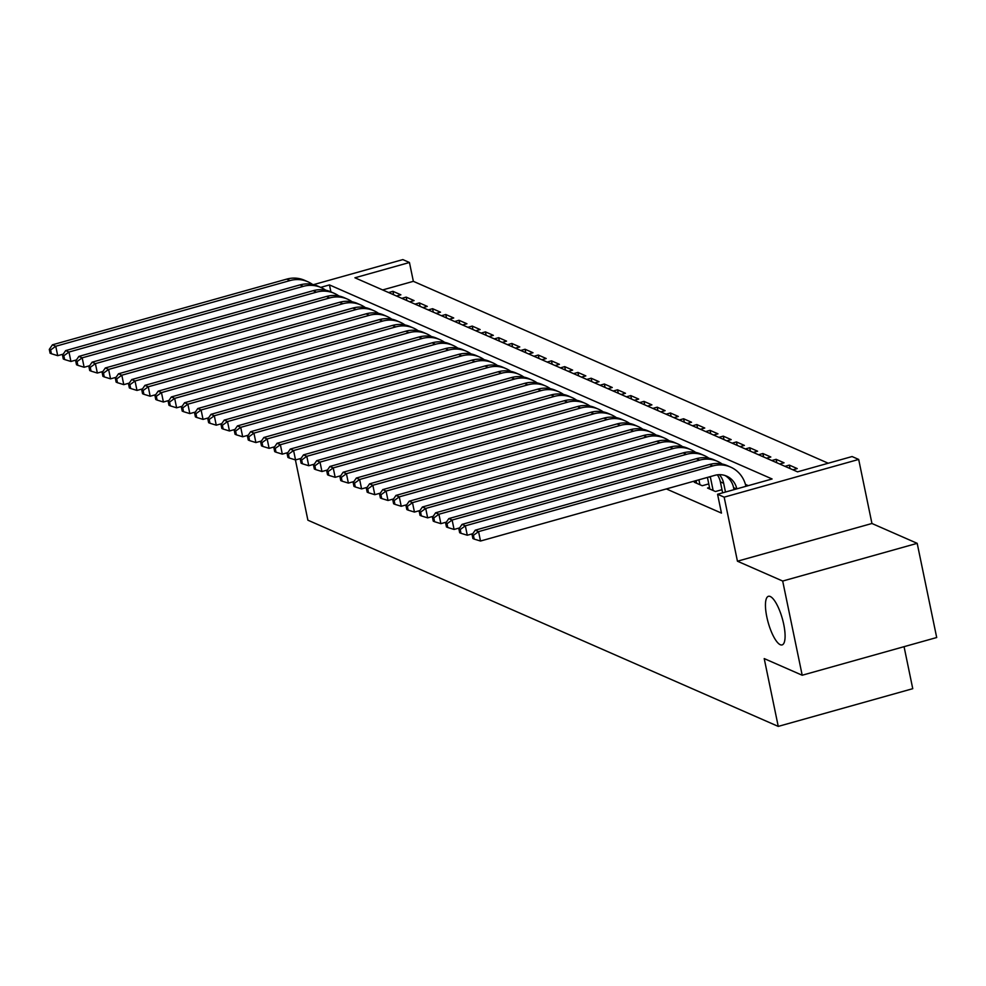 <?xml version="1.0" encoding="UTF-8"?>
<svg xmlns="http://www.w3.org/2000/svg" width="986" height="986" viewBox="0 0 986 986"><rect width="100%" height="100%" fill="white"/><g stroke="black" fill="none" stroke-linecap="round" stroke-linejoin="round"><path stroke-width="1.48" d="M766.812 616.903A25.254 7.346 74.3 0 1 768.451 596.296A25.254 7.346 74.3 0 1 783.722 624.311A25.254 7.346 74.3 0 1 782.083 644.93A25.254 7.346 74.3 0 1 766.812 616.903M313.511 284.646L402.843 259.601L409.449 262.498L354.923 277.781L797.538 471.838L852.077 456.543L858.683 459.439L724.168 497.154L717.562 494.257L772.1 478.974L329.472 284.917L320.696 287.382M871.944 523.492L737.442 561.207L782.687 581.05L802.197 675.237L936.7 637.523L917.19 543.335L871.944 523.492L858.683 459.439M904.063 646.68L912.753 688.684L778.25 726.399L307.891 520.189L295.406 459.895M828.24 463.235L413.356 281.33L409.449 262.498M782.687 581.05L917.19 543.335M709.513 487.478L707.529 488.045L715.454 491.521L721.986 489.685M696.301 481.686L694.317 482.253L702.242 485.728L708.774 483.892M393.648 294.765L392.946 291.326L400.871 294.802L396.52 296.022M406.861 300.557L406.158 297.119L414.083 300.594L409.732 301.815M420.073 306.35L419.37 302.912L427.295 306.387L422.945 307.607M433.285 312.143L432.583 308.704L440.508 312.18L436.157 313.4M446.498 317.936L445.795 314.497L453.72 317.973L449.37 319.193M459.71 323.728L459.008 320.29L466.933 323.765L462.582 324.986M472.923 329.521L472.22 326.083L480.145 329.558L475.794 330.778M486.135 335.314L485.432 331.875L493.357 335.351L489.007 336.571M499.347 341.107L498.645 337.668L506.57 341.144L502.219 342.364M512.56 346.899L511.857 343.461L519.782 346.936L515.431 348.157M525.772 352.692L525.07 349.254L532.995 352.729L528.644 353.949M538.985 358.485L538.282 355.046L546.207 358.522L541.869 359.742M552.197 364.278L551.494 360.839L559.419 364.315L555.081 365.535M565.409 370.07L564.707 366.632L572.632 370.107L568.293 371.328M578.634 375.863L577.919 372.425L585.844 375.9L581.506 377.12M591.846 381.656L591.132 378.217L599.057 381.693L594.718 382.913M605.059 387.449L604.344 384.01L612.269 387.486L607.931 388.706M618.271 393.241L617.556 389.803L625.481 393.278L621.143 394.499M631.484 399.034L630.769 395.596L638.694 399.071L634.355 400.291M644.696 404.827L643.981 401.388L651.906 404.864L647.568 406.084M657.908 410.62L657.194 407.181L665.119 410.657L660.78 411.877M671.121 416.412L670.406 412.974L678.331 416.449L673.993 417.67M684.333 422.205L683.618 418.767L691.543 422.242L687.205 423.462M697.546 427.998L696.831 424.559L704.756 428.035L700.417 429.255M710.758 433.791L710.043 430.352L717.968 433.828L713.63 435.048M723.97 439.583L723.256 436.145L731.181 439.62L726.842 440.841M737.183 445.376L736.468 441.938L744.393 445.413L740.055 446.633M750.395 451.169L749.68 447.73L757.605 451.206L753.267 452.426M763.608 456.962L762.893 453.523L770.818 456.999L766.479 458.219M776.82 462.754L776.105 459.316L784.03 462.791L779.692 464.012M790.032 468.547L789.318 465.109L797.243 468.584L792.904 469.804M413.356 281.33L382.654 289.946M388.595 292.546L392.946 291.326M401.807 298.339L406.158 297.119M415.02 304.132L419.37 302.912M428.232 309.924L432.583 308.704M441.445 315.717L445.795 314.497M454.657 321.51L459.008 320.29M467.869 327.303L472.22 326.083M481.082 333.095L485.432 331.875M494.294 338.888L498.645 337.668M507.507 344.681L511.857 343.461M520.719 350.474L525.07 349.254M533.931 356.266L538.282 355.046M547.144 362.059L551.494 360.839M560.356 367.852L564.707 366.632M573.569 373.645L577.919 372.425M586.781 379.437L591.132 378.217M599.993 385.23L604.344 384.01M613.206 391.023L617.556 389.803M626.418 396.816L630.769 395.596M639.631 402.608L643.981 401.388M652.843 408.401L657.194 407.181M666.055 414.194L670.406 412.974M679.268 419.987L683.618 418.767M692.48 425.779L696.831 424.559M705.693 431.572L710.043 430.352M718.917 437.365L723.256 436.145M732.13 443.158L736.468 441.938M745.342 448.95L749.68 447.73M758.554 454.743L762.893 453.523M771.767 460.536L776.105 459.316M784.979 466.329L789.318 465.109M666.351 488.933L721.469 513.102L717.562 494.257M748.263 485.654L745.441 484.409M737.442 561.207L724.168 497.154M802.197 675.237L764.212 658.586L778.25 726.399M75.725 360.975L76.501 364.746L77.832 365.325L77.044 361.554L75.725 360.975L78.88 356.39L313.166 290.697A29.592 27.546 -66.3 0 1 330.902 291.856L329.472 284.917M63.24 354.122L57.706 355.675L51.408 353.74L50.619 349.968L49.3 349.389L50.076 353.161L51.408 353.74M49.3 349.389L52.455 344.804L286.741 279.112A29.592 27.546 -66.3 0 1 304.477 280.27L307.78 281.725A29.592 27.546 -66.3 0 1 312.5 284.424M52.455 344.804L55.758 346.259L290.044 280.566A29.592 27.546 -66.3 0 1 307.78 281.725M50.619 349.968L55.758 346.259L57.706 355.675M76.452 359.915L70.918 361.468L64.62 359.533L63.831 355.761L62.512 355.182L63.289 358.953L64.62 359.533M62.512 355.182L65.668 350.597L299.954 284.905A29.592 27.546 -66.3 0 1 317.689 286.063L320.992 287.518A29.592 27.546 -66.3 0 1 325.713 290.217M65.668 350.597L68.971 352.039L303.257 286.359A29.592 27.546 -66.3 0 1 320.992 287.518M63.831 355.761L68.971 352.039L70.918 361.468M89.664 365.707L84.13 367.26L77.832 365.325M78.88 356.39L82.183 357.832L316.469 292.152A29.592 27.546 -66.3 0 1 334.205 293.31A29.592 27.546 -66.3 0 1 338.925 296.01M77.044 361.554L82.183 357.832L84.13 367.26M102.877 371.5L97.343 373.053L91.045 371.118L90.256 367.347L88.937 366.767L89.714 370.539L91.045 371.118M88.937 366.767L92.092 362.182L326.378 296.49A29.592 27.546 -66.3 0 1 344.114 297.649L347.417 299.103A29.592 27.546 -66.3 0 1 352.138 301.802M92.092 362.182L95.395 363.624L329.681 297.945A29.592 27.546 -66.3 0 1 347.417 299.103M90.256 367.347L95.395 363.624L97.343 373.053M116.089 377.293L110.555 378.846L104.257 376.911L103.468 373.139L102.15 372.56L102.926 376.332L104.257 376.911M102.15 372.56L105.305 367.975L339.591 302.283A29.592 27.546 -66.3 0 1 357.326 303.441L360.63 304.884A29.592 27.546 -66.3 0 1 365.35 307.595M105.305 367.975L108.608 369.417L342.894 303.737A29.592 27.546 -66.3 0 1 360.63 304.884M103.468 373.139L108.608 369.417L110.555 378.846M129.302 383.086L123.768 384.639L117.47 382.704L116.681 378.932L115.362 378.353L116.138 382.124L117.47 382.704M115.362 378.353L118.517 373.768L352.803 308.076A29.592 27.546 -66.3 0 1 370.539 309.234L373.842 310.676A29.592 27.546 -66.3 0 1 378.562 313.388M118.517 373.768L121.82 375.21L356.106 309.53A29.592 27.546 -66.3 0 1 373.842 310.676M116.681 378.932L121.82 375.21L123.768 384.639M142.514 388.878L136.98 390.431L130.682 388.496L129.893 384.725L128.574 384.146L129.351 387.917L130.682 388.496M128.574 384.146L131.73 379.561L366.016 313.868A29.592 27.546 -66.3 0 1 383.751 315.027L387.054 316.469A29.592 27.546 -66.3 0 1 391.775 319.181M131.73 379.561L135.033 381.003L369.319 315.323A29.592 27.546 -66.3 0 1 387.054 316.469M129.893 384.725L135.033 381.003L136.98 390.431M155.726 394.671L150.192 396.224L143.894 394.289L143.106 390.518L141.787 389.938L142.563 393.71L143.894 394.289M141.787 389.938L144.942 385.353L379.228 319.661A29.592 27.546 -66.3 0 1 396.964 320.82L400.267 322.262A29.592 27.546 -66.3 0 1 404.987 324.973M144.942 385.353L148.245 386.795L382.531 321.116A29.592 27.546 -66.3 0 1 400.267 322.262M143.106 390.518L148.245 386.795L150.192 396.224M168.939 400.464L163.405 402.017L157.107 400.082L156.318 396.31L154.999 395.731L155.776 399.503L157.107 400.082M154.999 395.731L158.154 391.146L392.44 325.454A29.592 27.546 -66.3 0 1 410.176 326.612L413.479 328.055A29.592 27.546 -66.3 0 1 418.2 330.766M158.154 391.146L161.457 392.588L395.743 326.908A29.592 27.546 -66.3 0 1 413.479 328.055M156.318 396.31L161.457 392.588L163.405 402.017M182.151 406.257L176.617 407.81L170.319 405.875L169.53 402.103L168.212 401.524L168.988 405.295L170.319 405.875M168.212 401.524L171.367 396.939L405.653 331.247A29.592 27.546 -66.3 0 1 423.388 332.405L426.691 333.847A29.592 27.546 -66.3 0 1 431.412 336.546M171.367 396.939L174.67 398.381L408.956 332.701A29.592 27.546 -66.3 0 1 426.691 333.847M169.53 402.103L174.67 398.381L176.617 407.81M195.364 412.049L189.83 413.602L183.532 411.667L182.743 407.896L181.424 407.317L182.2 411.088L183.532 411.667M181.424 407.317L184.579 402.732L418.865 337.039A29.592 27.546 -66.3 0 1 436.601 338.198L439.904 339.64A29.592 27.546 -66.3 0 1 444.624 342.339M184.579 402.732L187.882 404.174L422.168 338.494A29.592 27.546 -66.3 0 1 439.904 339.64M182.743 407.896L187.882 404.174L189.83 413.602M208.576 417.842L203.042 419.395L196.744 417.46L195.955 413.689L194.636 413.109L195.413 416.881L196.744 417.46M194.636 413.109L197.792 408.524L432.078 342.832A29.592 27.546 -66.3 0 1 449.813 343.991L453.116 345.433A29.592 27.546 -66.3 0 1 457.837 348.132M197.792 408.524L201.095 409.966L435.381 344.287A29.592 27.546 -66.3 0 1 453.116 345.433M195.955 413.689L201.095 409.966L203.042 419.395M221.788 423.635L216.254 425.188L209.956 423.253L209.168 419.481L207.849 418.902L208.625 422.674L209.956 423.253M207.849 418.902L211.004 414.317L445.29 348.625A29.592 27.546 -66.3 0 1 463.026 349.784L466.329 351.226A29.592 27.546 -66.3 0 1 471.049 353.925M211.004 414.317L214.307 415.759L448.593 350.079A29.592 27.546 -66.3 0 1 466.329 351.226M209.168 419.481L214.307 415.759L216.254 425.188M235.001 429.428L229.467 430.981L223.169 429.046L222.38 425.274L221.061 424.695L221.838 428.466L223.169 429.046M221.061 424.695L224.216 420.11L458.502 354.418A29.592 27.546 -66.3 0 1 476.238 355.576L479.541 357.018A29.592 27.546 -66.3 0 1 484.262 359.717M224.216 420.11L227.519 421.552L461.805 355.872A29.592 27.546 -66.3 0 1 479.541 357.018M222.38 425.274L227.519 421.552L229.467 430.981M248.213 435.22L242.679 436.773L236.381 434.838L235.592 431.067L234.274 430.488L235.062 434.259L236.381 434.838M234.274 430.488L237.429 425.903L471.715 360.21A29.592 27.546 -66.3 0 1 489.45 361.369L492.753 362.811A29.592 27.546 -66.3 0 1 497.474 365.51M237.429 425.903L240.732 427.345L475.018 361.665A29.592 27.546 -66.3 0 1 492.753 362.811M235.592 431.067L240.732 427.345L242.679 436.773M261.438 441.001L255.892 442.566L249.594 440.619L248.805 436.86L247.486 436.28L248.275 440.039L249.594 440.619M247.486 436.28L250.641 431.695L484.927 366.003A29.592 27.546 -66.3 0 1 502.663 367.162L505.966 368.604A29.592 27.546 -66.3 0 1 510.686 371.303M250.641 431.695L253.944 433.137L488.23 367.458A29.592 27.546 -66.3 0 1 505.966 368.604M248.805 436.86L253.944 433.137L255.892 442.566M274.65 446.794L269.104 448.347L262.806 446.411L262.017 442.652L260.698 442.073L261.487 445.832L262.806 446.411M260.698 442.073L263.854 437.488L498.14 371.796A29.592 27.546 -66.3 0 1 515.875 372.954L519.178 374.397A29.592 27.546 -66.3 0 1 523.899 377.096M263.854 437.488L267.157 438.93L501.443 373.25A29.592 27.546 -66.3 0 1 519.178 374.397M262.017 442.652L267.157 438.93L269.104 448.347M287.863 452.586L282.316 454.139L276.018 452.204L275.23 448.445L273.911 447.866L274.7 451.625L276.018 452.204M273.911 447.866L277.066 443.281L511.352 377.589A29.592 27.546 -66.3 0 1 529.088 378.747L532.391 380.189A29.592 27.546 -66.3 0 1 537.111 382.888M277.066 443.281L280.369 444.723L514.655 379.043A29.592 27.546 -66.3 0 1 532.391 380.189M275.23 448.445L280.369 444.723L282.316 454.139M301.075 458.379L295.529 459.932L289.231 457.997L288.442 454.238L287.123 453.659L287.912 457.418L289.231 457.997M287.123 453.659L290.278 449.074L524.564 383.381A29.592 27.546 -66.3 0 1 542.3 384.54L545.603 385.982A29.592 27.546 -66.3 0 1 550.324 388.681M290.278 449.074L293.581 450.516L527.867 384.836A29.592 27.546 -66.3 0 1 545.603 385.982M288.442 454.238L293.581 450.516L295.529 459.932M314.287 464.172L308.741 465.725L302.443 463.79L301.654 460.031L300.336 459.451L301.124 463.21L302.443 463.79M300.336 459.451L303.491 454.866L537.777 389.174A29.592 27.546 -66.3 0 1 555.512 390.333L558.815 391.775A29.592 27.546 -66.3 0 1 563.536 394.474M303.491 454.866L306.794 456.308L541.08 390.629A29.592 27.546 -66.3 0 1 558.815 391.775M301.654 460.031L306.794 456.308L308.741 465.725M327.5 469.965L321.954 471.518L315.656 469.582L314.867 465.823L313.548 465.244L314.337 469.003L315.656 469.582M313.548 465.244L316.703 460.659L550.989 394.967A29.592 27.546 -66.3 0 1 568.725 396.125L572.028 397.568A29.592 27.546 -66.3 0 1 576.748 400.267M316.703 460.659L320.006 462.101L554.292 396.421A29.592 27.546 -66.3 0 1 572.028 397.568M314.867 465.823L320.006 462.101L321.954 471.518M340.712 475.757L335.166 477.31L328.868 475.375L328.079 471.616L326.76 471.037L327.549 474.796L328.868 475.375M326.76 471.037L329.916 466.452L564.202 400.76A29.592 27.546 -66.3 0 1 581.937 401.918L585.24 403.36A29.592 27.546 -66.3 0 1 589.961 406.059M329.916 466.452L333.219 467.894L567.505 402.214A29.592 27.546 -66.3 0 1 585.24 403.36M328.079 471.616L333.219 467.894L335.166 477.31M353.925 481.55L348.378 483.103L342.08 481.168L341.304 477.409L339.973 476.83L340.762 480.589L342.08 481.168M339.973 476.83L343.128 472.245L577.414 406.552A29.592 27.546 -66.3 0 1 595.15 407.711L598.453 409.153A29.592 27.546 -66.3 0 1 603.173 411.852M343.128 472.245L346.431 473.687L580.717 408.007A29.592 27.546 -66.3 0 1 598.453 409.153M341.304 477.409L346.431 473.687L348.378 483.103M367.137 487.343L361.591 488.896L355.293 486.961L354.516 483.202L353.185 482.622L353.974 486.381L355.293 486.961M353.185 482.622L356.34 478.037L590.626 412.345A29.592 27.546 -66.3 0 1 608.362 413.504L611.665 414.946A29.592 27.546 -66.3 0 1 616.386 417.645M356.34 478.037L359.644 479.479L593.929 413.8A29.592 27.546 -66.3 0 1 611.665 414.946M354.516 483.202L359.644 479.479L361.591 488.896M380.349 493.136L374.803 494.689L368.505 492.753L367.729 488.994L366.398 488.415L367.186 492.174L368.505 492.753M366.398 488.415L369.553 483.83L603.839 418.138A29.592 27.546 -66.3 0 1 621.574 419.296L624.877 420.739A29.592 27.546 -66.3 0 1 629.598 423.438M369.553 483.83L372.856 485.272L607.142 419.592A29.592 27.546 -66.3 0 1 624.877 420.739M367.729 488.994L372.856 485.272L374.803 494.689M393.562 498.928L388.016 500.481L381.718 498.546L380.941 494.787L379.61 494.208L380.399 497.967L381.718 498.546M379.61 494.208L382.765 489.623L617.051 423.931A29.592 27.546 -66.3 0 1 634.787 425.089L638.09 426.531A29.592 27.546 -66.3 0 1 642.81 429.23M382.765 489.623L386.068 491.065L620.354 425.385A29.592 27.546 -66.3 0 1 638.09 426.531M380.941 494.787L386.068 491.065L388.016 500.481M406.774 504.721L401.228 506.274L394.93 504.339L394.154 500.58L392.822 500.001L393.611 503.76L394.93 504.339M392.822 500.001L395.978 495.416L630.264 429.723A29.592 27.546 -66.3 0 1 647.999 430.882L651.302 432.324A29.592 27.546 -66.3 0 1 656.023 435.023M395.978 495.416L399.281 496.858L633.567 431.178A29.592 27.546 -66.3 0 1 651.302 432.324M394.154 500.58L399.281 496.858L401.228 506.274M419.987 510.514L414.44 512.067L408.142 510.132L407.366 506.373L406.035 505.793L406.824 509.552L408.142 510.132M406.035 505.793L409.19 501.208L643.476 435.516A29.592 27.546 -66.3 0 1 661.212 436.675L664.515 438.117A29.592 27.546 -66.3 0 1 669.235 440.816M409.19 501.208L412.493 502.65L646.779 436.971A29.592 27.546 -66.3 0 1 664.515 438.117M407.366 506.373L412.493 502.65L414.44 512.067M433.199 516.307L427.653 517.86L421.355 515.924L420.578 512.165L419.247 511.586L420.036 515.345L421.355 515.924M419.247 511.586L422.402 507.001L656.688 441.309A29.592 27.546 -66.3 0 1 674.424 442.467L677.727 443.91A29.592 27.546 -66.3 0 1 682.448 446.609M422.402 507.001L425.705 508.443L659.991 442.763A29.592 27.546 -66.3 0 1 677.727 443.91M420.578 512.165L425.705 508.443L427.653 517.86M699.924 484.705L698.914 479.8M696.621 483.263L696.079 480.601M446.411 522.099L440.865 523.652L434.567 521.717L433.791 517.958L432.46 517.379L433.248 521.138L434.567 521.717M432.46 517.379L435.615 512.794L669.901 447.102A29.592 27.546 -66.3 0 1 687.636 448.26L690.939 449.702A29.592 27.546 -66.3 0 1 695.66 452.401M435.615 512.794L438.918 514.236L673.204 448.544A29.592 27.546 -66.3 0 1 690.939 449.702M433.791 517.958L438.918 514.236L440.865 523.652M713.137 490.498L710.45 477.507A19.732 18.364 113.7 0 0 710.24 476.62M709.834 489.056L707.43 477.409M459.624 527.892L454.078 529.445L447.78 527.51L447.003 523.751L445.672 523.172L446.461 526.931L447.78 527.51M445.672 523.172L448.827 518.587L683.113 452.894A29.592 27.546 -66.3 0 1 700.849 454.053L704.152 455.495A29.592 27.546 -66.3 0 1 708.872 458.194M448.827 518.587L452.13 520.029L686.416 454.336A29.592 27.546 -66.3 0 1 704.152 455.495M447.003 523.751L452.13 520.029L454.078 529.445M725.474 492.039L723.662 483.3A19.732 18.364 113.7 0 0 719.373 474.673M722.639 492.84L720.359 481.846A19.732 18.364 113.7 0 0 717.34 474.821M472.836 533.685L467.29 535.238L460.992 533.303L460.215 529.544L458.884 528.964L459.673 532.723L460.992 533.303M458.884 528.964L462.04 524.379L696.326 458.687A29.592 27.546 -66.3 0 1 714.061 459.846L717.364 461.288A29.592 27.546 -66.3 0 1 722.085 463.987M462.04 524.379L465.343 525.821L699.629 460.129A29.592 27.546 -66.3 0 1 717.364 461.288M460.215 529.544L465.343 525.821L467.29 535.238M733.991 489.66L733.572 487.639A19.732 18.364 113.7 0 0 724.932 475.474M736.825 488.859A19.732 18.364 113.7 0 0 726.62 476.115A19.732 18.364 113.7 0 0 714.801 475.351L480.502 541.031L474.204 539.095L473.428 535.336L472.097 534.757L472.886 538.516L474.204 539.095M472.097 534.757L475.252 530.172L709.538 464.48A29.592 27.546 -66.3 0 1 727.274 465.638L730.577 467.081A29.592 27.546 -66.3 0 1 745.909 486.308M475.252 530.172L478.555 531.614L712.841 465.922A29.592 27.546 -66.3 0 1 730.577 467.081M473.428 535.336L478.555 531.614L480.502 541.031M286.741 279.112L290.044 280.566M299.954 284.905L303.257 286.359M313.166 290.697L316.469 292.152M326.378 296.49L329.681 297.945M339.591 302.283L342.894 303.737M352.803 308.076L356.106 309.53M366.016 313.868L369.319 315.323M379.228 319.661L382.531 321.116M392.44 325.454L395.743 326.908M405.653 331.247L408.956 332.701M418.865 337.039L422.168 338.494M432.078 342.832L435.381 344.287M445.29 348.625L448.593 350.079M458.502 354.418L461.805 355.872M471.715 360.21L475.018 361.665M484.927 366.003L488.23 367.458M498.14 371.796L501.443 373.25M511.352 377.589L514.655 379.043M524.564 383.381L527.867 384.836M537.777 389.174L541.08 390.629M550.989 394.967L554.292 396.421M564.202 400.76L567.505 402.214M577.414 406.552L580.717 408.007M590.626 412.345L593.929 413.8M603.839 418.138L607.142 419.592M617.051 423.931L620.354 425.385M630.264 429.723L633.567 431.178M643.476 435.516L646.779 436.971M656.688 441.309L659.991 442.763M669.901 447.102L673.204 448.544M709.144 476.928L710.45 477.507M683.113 452.894L686.416 454.336M720.359 481.846L723.662 483.3M696.326 458.687L699.629 460.129M733.572 487.639L736.53 488.945M709.538 464.48L712.841 465.922M330.902 291.856L334.205 293.31"/></g></svg>
